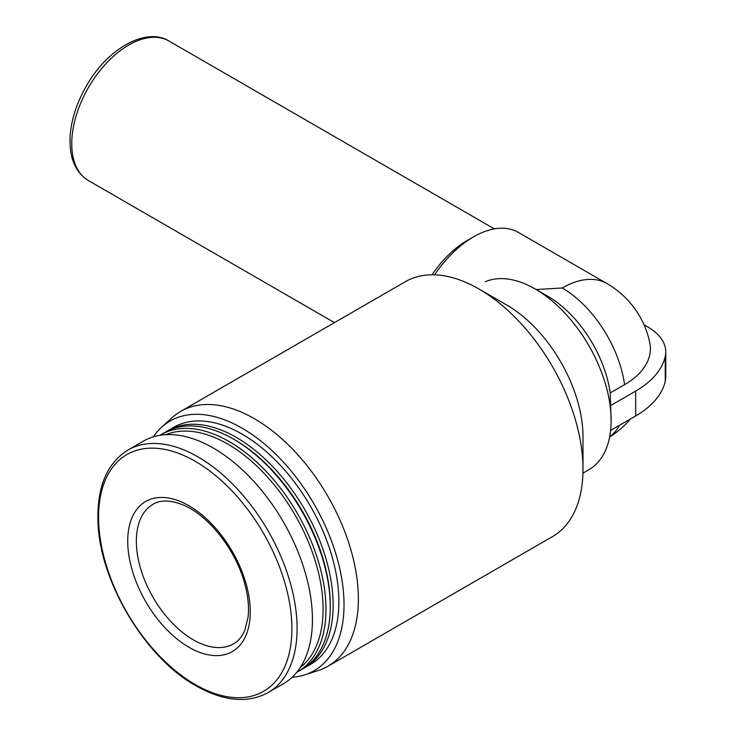<?xml version="1.0" encoding="UTF-8"?>
<svg xmlns="http://www.w3.org/2000/svg" width="736" height="736" viewBox="0 0 736 736"><rect width="100%" height="100%" fill="white"/><g stroke="black" fill="none" stroke-linecap="round" stroke-linejoin="round"><path stroke-width="1.1" d="M624.56 384.661A89.516 51.686 -120 0 0 562.184 287.988A89.516 51.686 -60 0 1 606.942 283.553A89.516 89.516 0 0 1 649.732 342.433A88.21 50.931 0 0 1 624.56 384.661L610.199 392.941L611.128 420.523A107.419 62.017 -120 0 0 535.173 288.963A107.419 62.017 -120 0 0 485.245 281.75M610.199 392.941A89.516 51.686 -120 0 0 547.832 296.277L535.173 288.963M582.94 473.128L588.874 469.697A107.419 62.017 -120 0 0 611.128 420.523M434.58 274.832A89.516 51.686 -60 0 1 473.561 236.826A89.516 51.686 -60 0 1 518.319 232.392L606.942 283.553M562.184 287.988L536.176 289.542M432.078 274.795A80.564 46.515 -60 0 1 467.231 240.479L473.561 236.826M292.137 677.267A144.118 83.205 -120 0 0 304.621 674.894L318.145 670.57A147.163 84.962 -120 0 0 327.897 666.264L552.515 536.59A147.163 84.962 -120 0 0 582.995 469.218L582.995 436.77A107.419 62.017 -120 0 0 507.04 305.21L478.934 288.981A147.163 84.962 -120 0 0 405.352 281.695L180.734 411.369A147.163 84.962 -120 0 0 172.132 417.662L161.626 427.22A144.118 83.205 -120 0 0 153.327 436.844M582.995 469.218A147.163 84.962 -120 0 0 478.934 288.981M327.897 666.264A147.163 84.962 -120 0 0 327.897 496.34A147.163 84.962 -120 0 0 180.734 411.369M304.621 674.894A144.118 83.205 -120 0 0 314.171 504.261A144.118 83.205 -120 0 0 161.626 427.22M303.342 668.509A136.859 79.019 -120 0 0 304.796 667.708L310.537 664.396A136.859 79.019 -120 0 0 310.537 506.359A136.859 79.019 -120 0 0 173.678 427.34L167.937 430.661A136.859 79.019 -120 0 0 166.511 431.517M304.796 667.708A136.859 79.019 -120 0 0 304.796 509.671A136.859 79.019 -120 0 0 167.937 430.661M296.728 672.354A136.859 79.019 -120 0 0 297.62 671.848L301.926 669.364A136.859 79.019 -120 0 0 330.271 606.712L330.271 605.056A134.835 77.841 -120 0 0 234.931 439.926L233.496 439.098A136.859 79.019 -120 0 0 165.066 432.317L160.761 434.801A136.859 79.019 -120 0 0 159.878 435.326M330.271 606.712A136.859 79.019 -120 0 0 233.496 439.098M297.62 671.848A136.859 79.019 -120 0 0 297.62 513.82A136.859 79.019 -120 0 0 160.761 434.801M300.297 667.478A134.835 77.841 -120 0 0 295.173 515.237A134.835 77.841 -120 0 0 165.885 434.672M268.097 692.585L283.434 683.735A140.061 80.859 -120 0 0 283.434 522.008A140.061 80.859 -120 0 0 143.373 441.149L128.036 450C107.07 463.045 97.042 486.754 97.952 521.125C99.148 580.695 145.02 657.745 196.034 685.851C223.643 701.38 247.664 703.625 268.097 692.585A140.061 80.859 -120 0 0 268.097 530.868A140.061 80.859 -120 0 0 128.036 450M189.005 647.284A86.655 50.03 -120 0 0 242.061 571.789A86.655 50.03 -120 0 0 135.939 510.517A86.655 50.03 -120 0 0 189.005 647.284M610.613 430.422L635.683 415.941A103.951 60.021 0 0 0 665.243 381.358A60.895 35.153 0 0 0 665.767 376.758L665.767 351.9A60.895 35.153 0 0 0 647.928 327.042L644.009 324.769M610.337 405.72L635.683 391.083A103.951 60.021 0 0 0 665.243 356.5A60.895 35.153 0 0 0 665.767 351.9M609.656 436.825A89.516 51.686 -120 0 0 619.408 425.344M334.457 322.626L88.44 180.587A80.564 46.515 -60 0 1 88.44 87.556A80.564 46.515 -60 0 1 168.995 41.05L494.334 228.878M195.242 684.544A136.703 78.927 -120 0 0 278.953 565.45A136.703 78.927 -120 0 0 111.532 468.786A136.703 78.927 -120 0 0 195.242 684.544M635.683 391.083L635.683 415.941M665.243 356.5L665.243 381.358M193.31 639.823A80.564 46.515 -120 0 0 233.588 643.816C238.298 641.176 242.034 636.677 244.794 630.31L248.041 617.403C249.237 607.218 248.069 595.746 244.545 583.004C235.658 549.608 208.159 515.182 183.411 505.089C170.642 499.956 160.512 499.68 153.024 504.27A80.564 46.515 -120 0 0 140.677 568.827A80.564 46.515 -120 0 0 193.31 639.823M609.629 436.982A89.516 89.516 0 0 0 630.467 418.959M88.44 180.587C74.824 171.985 68.761 156.685 70.233 134.679C71.65 118.708 76.903 102.7 85.992 86.646C106.904 48.944 145.912 26.625 168.995 41.05"/></g></svg>
